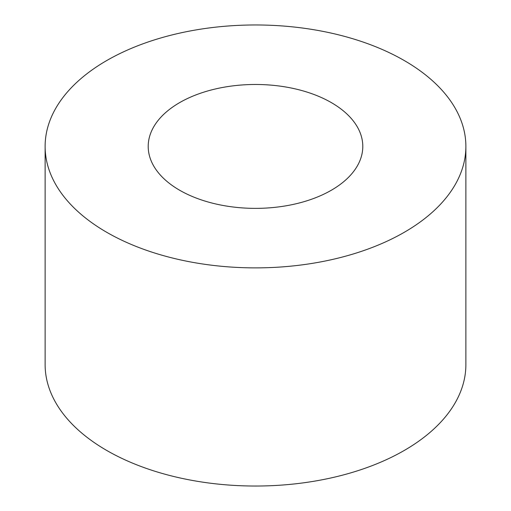 <?xml version="1.0" encoding="UTF-8"?>
<svg xmlns="http://www.w3.org/2000/svg" width="511" height="511" viewBox="0 0 511 511"><rect width="100%" height="100%" fill="white"/><g stroke="black" fill="none" stroke-linecap="round" stroke-linejoin="round"><path stroke-width="0.77" d="M331.364 102.622A107.291 61.946 0 0 0 214.441 89.195A107.291 61.946 0 0 0 148.209 146.427A107.291 61.946 0 0 0 179.636 190.226A107.291 61.946 0 0 0 296.559 203.653A107.291 61.946 0 0 0 362.791 146.427A107.291 61.946 0 0 0 331.364 102.622M106.742 232.307A210.379 121.458 0 0 0 336.008 258.636A210.379 121.458 0 0 0 465.879 146.427A210.379 121.458 0 0 0 404.258 60.541A210.379 121.458 0 0 0 174.992 34.211A210.379 121.458 0 0 0 45.121 146.427A210.379 121.458 0 0 0 106.742 232.307M45.121 146.427L45.121 364.573A210.379 121.458 0 0 0 106.742 450.459A210.379 121.458 0 0 0 336.008 476.789A210.379 121.458 0 0 0 465.879 364.573L465.879 146.427"/></g></svg>
